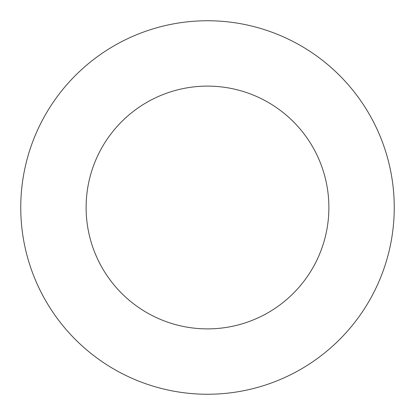 <?xml version="1.0" encoding="UTF-8"?>
<svg xmlns="http://www.w3.org/2000/svg" width="415" height="415" viewBox="0 0 415 415"><rect width="100%" height="100%" fill="white"/><g stroke="black" fill="none" stroke-linecap="round" stroke-linejoin="round"><path stroke-width="0.62" d="M207.5 394.25A186.75 186.75 0 0 0 394.25 207.5A186.75 186.75 0 0 0 207.5 20.75A186.75 186.75 0 0 0 20.75 207.5A186.75 186.75 0 0 0 207.5 394.25M207.5 328.888A121.388 121.388 0 0 0 328.888 207.5A121.388 121.388 0 0 0 207.5 86.113A121.388 121.388 0 0 0 86.113 207.5A121.388 121.388 0 0 0 207.5 328.888"/></g></svg>
